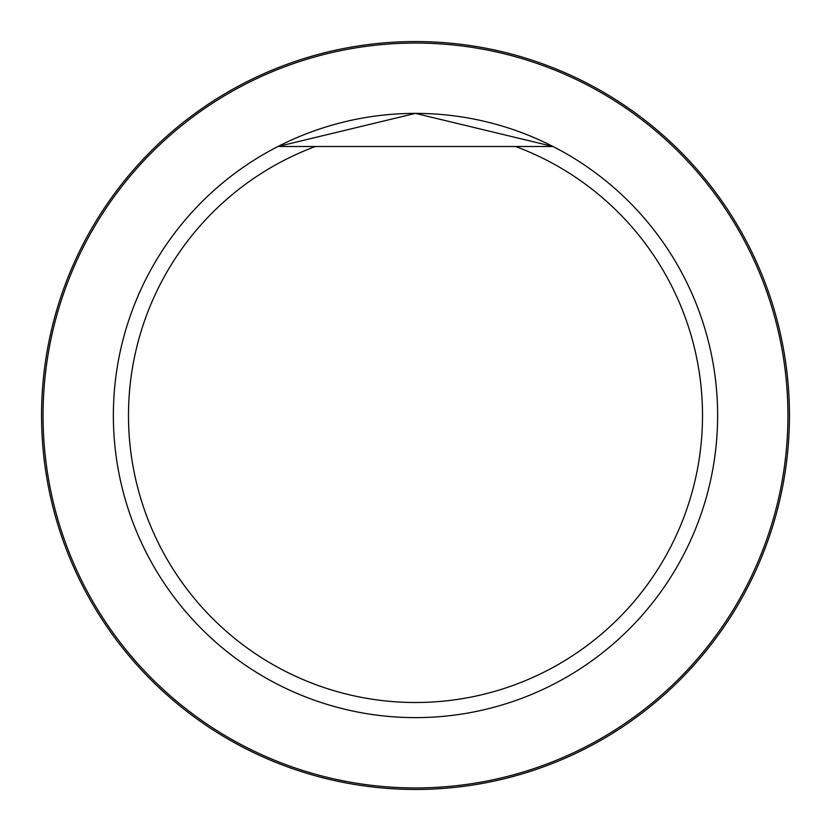 <?xml version="1.0" encoding="UTF-8"?>
<svg xmlns="http://www.w3.org/2000/svg" width="831" height="831" viewBox="0 0 831 831"><rect width="100%" height="100%" fill="white"/><g stroke="black" fill="none" stroke-linecap="round" stroke-linejoin="round"><path stroke-width="1.25" d="M515.573 146.495A287.017 287.017 0 0 1 645.313 587.434A287.017 287.017 0 0 1 185.687 587.434A287.017 287.017 0 0 1 315.427 146.495L553.03 146.495A302.12 302.12 0 0 1 462.898 713.881A302.12 302.12 0 0 1 277.97 146.495A302.12 302.12 0 0 1 553.03 146.495L515.573 146.495M315.427 146.495L277.97 146.495L415.386 113.38L553.03 146.495M43.056 415.5A372.444 372.444 0 0 1 601.717 92.958A372.444 372.444 0 0 1 601.717 738.042A372.444 372.444 0 0 1 43.056 415.5M41.55 415.5A373.95 373.95 0 0 1 602.475 91.649A373.95 373.95 0 0 1 602.475 739.351A373.95 373.95 0 0 1 41.55 415.5"/></g></svg>
